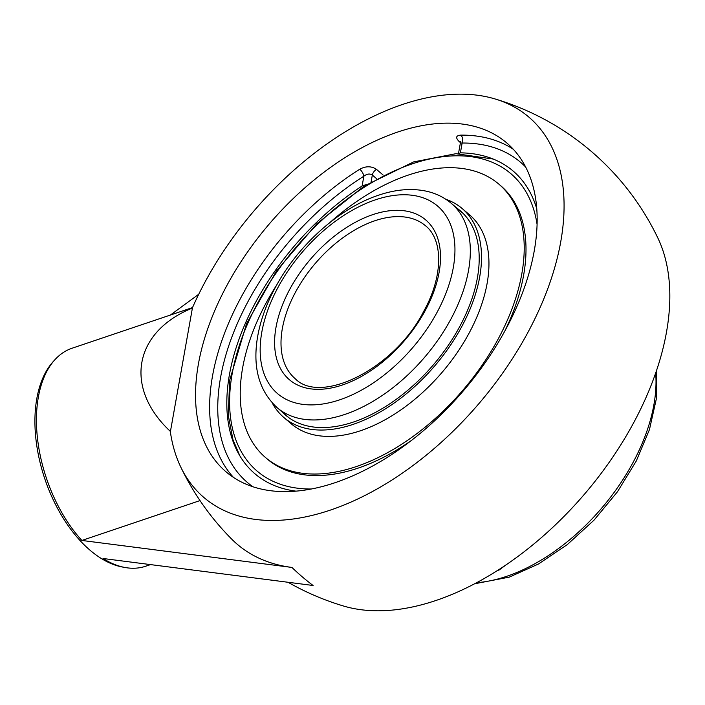 <?xml version="1.0" encoding="UTF-8"?>
<svg xmlns="http://www.w3.org/2000/svg" width="705" height="705" viewBox="0 0 705 705"><rect width="100%" height="100%" fill="white"/><g stroke="black" fill="none" stroke-linecap="round" stroke-linejoin="round"><path stroke-width="1.06" d="M494.866 98.894A250.152 148.094 -49.5 0 0 402.511 104.472A250.152 148.094 -49.5 0 0 192.474 307.688L192.412 308.05C133.677 331.879 123.71 387.856 170.425 431.478L170.363 431.839A250.152 148.094 -49.5 0 0 180.788 467.107A250.152 148.094 -49.5 0 0 479.048 403.463A250.152 148.094 -49.5 0 0 494.866 98.894A264.613 264.613 0 0 1 657.783 237.858A250.152 148.094 130.5 0 1 584.859 493.72A250.152 148.094 130.5 0 1 343.696 606.071A264.613 264.613 0 0 1 288.151 582.321M383.141 175.051L376.505 169.394C371.5 166.001 365.93 165.939 359.788 169.2A216.197 127.993 -49.5 0 0 233.496 477.426M376.505 169.394A5.755 3.402 -49.5 0 0 372.328 175.051C369.825 173.404 367.005 173.782 363.859 176.197A5.755 2.159 57.8 0 0 359.788 169.2M296.021 491.147A198.942 117.77 130.5 0 1 238.819 454.064A198.942 117.77 130.5 0 1 362.114 186.014L366.988 184.296M513.363 149.319A216.197 127.993 -49.5 0 0 460.762 135.122A5.755 4.124 -90.5 0 1 462.145 143.036L460.365 143.071L460.171 141.229L460.947 142.031A5.755 3.402 -49.5 0 0 460.929 142.013M460.762 135.122C455.932 135.563 455.386 137.686 459.122 141.511L460.418 142.621M458.611 153.619L460.4 152.844A198.942 117.77 130.5 0 1 491.138 158.255A198.942 117.77 130.5 0 1 536.778 208.9M534.275 250.698A216.197 127.993 130.5 0 1 291.588 491.447A216.197 127.993 130.5 0 1 226.067 471.839A216.197 127.993 130.5 0 1 269.002 224.287A216.197 127.993 130.5 0 1 506.675 142.868A216.197 127.993 130.5 0 1 534.275 250.698M291.932 567.437A242.749 139.061 -108.6 0 0 313.09 585.485L103.036 558.501A115.047 65.909 71.4 0 0 125.005 567.49L122.494 567.032A113.752 65.16 -108.6 0 1 44.812 478.845A113.752 65.16 -108.6 0 1 53.175 361.621L54.893 359.735A115.047 65.909 71.4 0 0 81.868 540.453L291.932 567.437A264.049 156.325 -49.5 0 1 231.83 539.246A264.613 264.613 0 0 1 180.788 467.107M125.005 567.49A115.047 65.909 71.4 0 0 145.671 566.23L150.315 564.67M192.527 307.574L72.104 348.217A115.047 65.909 71.4 0 0 54.893 359.735M198.739 294.249L170.399 315.038M81.868 540.453L200 500.585M192.474 307.688L170.363 431.839M282.723 412.434A134.426 79.577 -49.5 0 0 285.754 415.271A134.426 79.577 -49.5 0 0 315.179 427.212A134.426 79.577 -49.5 0 0 449.235 343.934A134.426 79.577 -49.5 0 0 460.224 210.725A134.426 79.577 -49.5 0 0 456.955 208.169M272.192 402.881A137.343 81.313 -49.5 0 0 283.859 417.492A137.343 81.313 -49.5 0 0 313.919 429.689A137.343 81.313 -49.5 0 0 450.892 344.604A137.343 81.313 -49.5 0 0 462.127 208.504A137.343 81.313 -49.5 0 0 445.86 199.286M276.748 284.917A179.722 106.393 -49.5 0 0 265.591 457.598L267.38 459.131A179.722 106.393 -49.5 0 0 306.719 475.091A179.722 106.393 -49.5 0 0 411.799 440.193M504.718 331.262A179.722 106.393 -49.5 0 0 500.638 185.662L498.849 184.137A179.722 106.393 -49.5 0 0 459.51 168.169A179.722 106.393 -49.5 0 0 330.099 222.375M265.591 457.598A179.722 106.393 -49.5 0 0 304.93 473.566A179.722 106.393 -49.5 0 0 484.15 362.229A179.722 106.393 -49.5 0 0 498.849 184.137M283.859 417.492L291.306 423.846A137.343 81.313 -49.5 0 0 321.365 436.043A137.343 81.313 -49.5 0 0 458.338 350.958A137.343 81.313 -49.5 0 0 469.565 214.849L462.127 208.504M505.52 565.269L499.131 570.001L497.66 570.433M252.954 486.776A210.442 124.582 130.5 0 1 230.464 340.859A210.442 124.582 130.5 0 1 363.859 176.197L362.114 186.014M371.13 181.775L372.328 175.051L376.54 178.638M460.33 141.67A5.755 3.402 -49.5 0 0 459.122 141.511M460.4 152.844L462.145 143.036A210.442 124.582 130.5 0 1 525.666 167.059M289.032 417.818L277.162 407.693A134.241 79.471 -49.5 0 0 386.525 392.491A134.241 79.471 -49.5 0 0 468.534 270.385A134.241 79.471 -49.5 0 0 451.394 203.428L463.264 213.553M295.166 378.647A100.454 59.467 130.5 0 1 282.344 328.548A100.454 59.467 130.5 0 1 374.866 220.753A100.454 59.467 130.5 0 1 425.547 225.794C443.145 239.63 443.542 275.919 423.652 311.469C394.262 369.27 320.449 405.005 295.166 378.647M372.725 214.655A105.019 62.172 -49.5 0 0 275.999 327.349A105.019 62.172 -49.5 0 0 342.383 385A105.019 62.172 -49.5 0 0 439.118 272.306A105.019 62.172 -49.5 0 0 372.725 214.655M375.368 199.841A123.278 72.985 130.5 0 1 453.306 267.521A123.278 72.985 130.5 0 1 339.748 399.814A123.278 72.985 130.5 0 1 261.811 332.143A123.278 72.985 130.5 0 1 375.368 199.841M311.425 488.997A195.479 115.726 130.5 0 1 232.201 373.624A195.479 115.726 130.5 0 1 412.249 163.86A195.479 115.726 130.5 0 1 537.087 224.446M655.659 372.954A159.92 94.673 130.5 0 1 506.587 576.355A159.92 94.673 130.5 0 1 476.774 582.674M460.365 143.071L458.532 153.338M277.162 407.693C259.228 391.055 252.646 367.816 257.395 337.977C260.383 319.955 267.116 301.766 277.594 283.419C300.506 242.943 340.48 207.755 378.585 195.197C395.461 189.469 411.235 188.103 425.899 191.09C435.619 193.17 444.124 197.285 451.394 203.428M239.92 455.95L232.958 439.656L228.288 415.395L229.663 380.348L246.565 323.604L276.404 271.055L316.906 223.688L364.141 186.094L413.588 161.921L455.941 153.69L493.174 159.048M474.729 583.758L509.257 577.139L538.488 563.991L567.234 544.657L594.024 520.149L617.448 491.782L636.262 461.052L649.455 429.583L656.311 398.986L656.408 370.768"/></g></svg>
